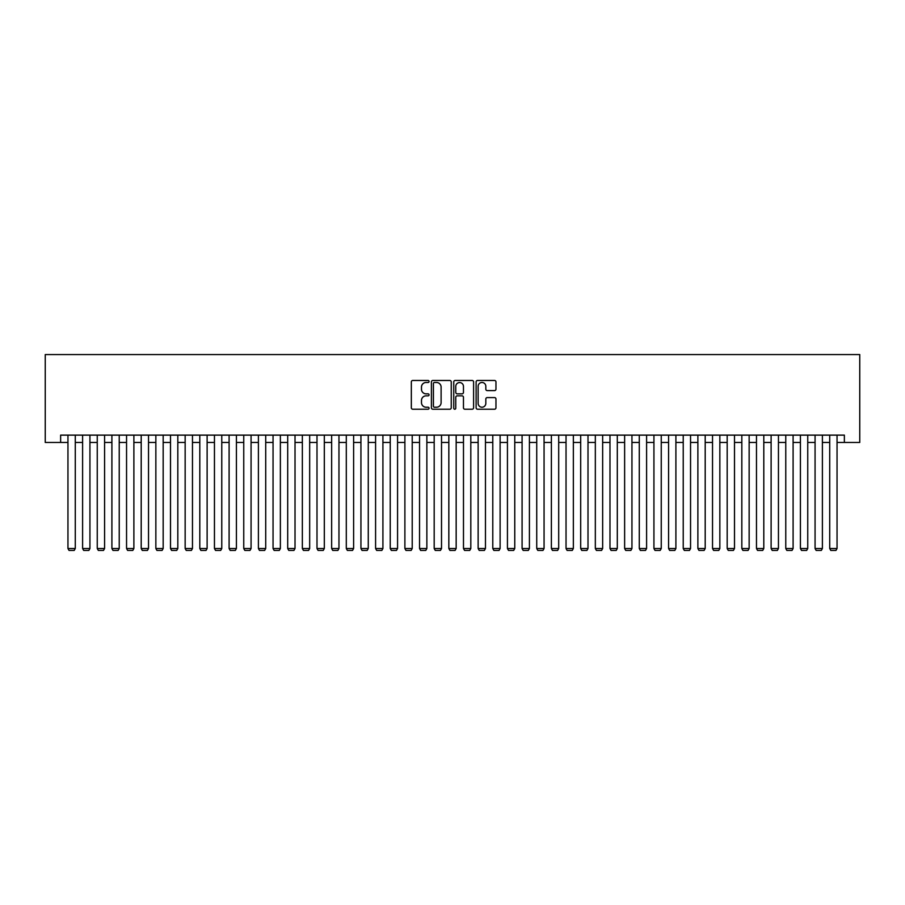 <?xml version="1.0" encoding="UTF-8"?>
<svg xmlns="http://www.w3.org/2000/svg" width="905" height="905" viewBox="0 0 905 905"><rect width="100%" height="100%" fill="white"/><g stroke="black" fill="none" stroke-linecap="round" stroke-linejoin="round"><path stroke-width="1.36" d="M429.06 381.48A1.007 1.007 0 0 0 428.054 380.473L412.782 380.473A1.437 1.437 0 0 0 411.334 381.91L411.334 407.793A1.437 1.437 0 0 0 412.782 409.23L428.054 409.23A1.007 1.007 0 0 0 429.06 408.223A1.007 1.007 0 0 0 428.054 407.216L426.074 407.216A4.604 4.604 0 0 1 421.481 402.623L421.481 400.463A4.604 4.604 0 0 1 426.074 395.858L428.054 395.858A1.007 1.007 0 0 0 429.06 394.852A1.007 1.007 0 0 0 428.054 393.845L426.074 393.845A4.604 4.604 0 0 1 421.481 389.252L421.481 387.091A4.604 4.604 0 0 1 426.074 382.487L428.054 382.487A1.007 1.007 0 0 0 429.06 381.48M494.526 390.609A1.437 1.437 0 0 0 495.963 389.173L495.963 381.91A1.437 1.437 0 0 0 494.526 380.473L477.557 380.473A1.437 1.437 0 0 0 476.121 381.91L476.121 407.793A1.437 1.437 0 0 0 477.557 409.23L494.526 409.23A1.437 1.437 0 0 0 495.963 407.793L495.963 399.026A1.437 1.437 0 0 0 494.526 397.589L487.263 397.589A1.437 1.437 0 0 0 485.827 399.026L485.827 403.37A3.846 3.846 0 0 1 481.98 407.216A3.846 3.846 0 0 1 478.134 403.37L478.134 386.333A3.846 3.846 0 0 1 481.98 382.487A3.846 3.846 0 0 1 485.827 386.333L485.827 389.173A1.437 1.437 0 0 0 487.263 390.609L494.526 390.609M60.635 442.466L60.635 435.135L844.365 435.135L844.365 442.466L859.75 442.466L859.75 354.568L45.25 354.568L45.25 442.466L67.954 442.466M451.244 381.91A1.437 1.437 0 0 0 449.808 380.473L432.839 380.473A1.437 1.437 0 0 0 431.402 381.91L431.402 407.793A1.437 1.437 0 0 0 432.839 409.23L449.808 409.23A1.437 1.437 0 0 0 451.244 407.793L451.244 381.91M455.192 380.473L472.161 380.473A1.437 1.437 0 0 1 473.598 381.91L473.598 407.793A1.437 1.437 0 0 1 472.161 409.23L464.899 409.23A1.437 1.437 0 0 1 463.462 407.793L463.462 397.295A1.437 1.437 0 0 0 462.025 395.858L457.206 395.858A1.437 1.437 0 0 0 455.769 397.295L455.769 408.223A1.007 1.007 0 0 1 454.763 409.23A1.007 1.007 0 0 1 453.756 408.223L453.756 381.91A1.437 1.437 0 0 1 455.192 380.473M75.285 442.466L82.604 442.466M89.934 442.466L97.254 442.466M104.584 442.466L111.903 442.466M119.234 442.466L126.553 442.466M133.883 442.466L141.203 442.466M148.522 442.466L155.852 442.466M163.172 442.466L170.502 442.466M177.821 442.466L185.152 442.466M192.471 442.466L199.801 442.466M207.121 442.466L214.451 442.466M221.77 442.466L229.101 442.466M236.42 442.466L243.75 442.466M251.07 442.466L258.4 442.466M265.719 442.466L273.05 442.466M280.369 442.466L287.7 442.466M295.019 442.466L302.349 442.466M309.668 442.466L316.999 442.466M324.318 442.466L331.649 442.466M338.968 442.466L346.298 442.466M353.617 442.466L360.937 442.466M368.267 442.466L375.586 442.466M382.917 442.466L390.236 442.466M397.567 442.466L404.886 442.466M412.216 442.466L419.535 442.466M426.866 442.466L434.185 442.466M441.516 442.466L448.835 442.466M456.165 442.466L463.484 442.466M470.815 442.466L478.134 442.466M485.465 442.466L492.784 442.466M500.114 442.466L507.434 442.466M514.764 442.466L522.083 442.466M529.414 442.466L536.733 442.466M544.063 442.466L551.383 442.466M558.702 442.466L566.032 442.466M573.351 442.466L580.682 442.466M588.001 442.466L595.332 442.466M602.651 442.466L609.981 442.466M617.3 442.466L624.631 442.466M631.95 442.466L639.281 442.466M646.6 442.466L653.93 442.466M661.25 442.466L668.58 442.466M675.899 442.466L683.23 442.466M690.549 442.466L697.879 442.466M705.199 442.466L712.529 442.466M719.848 442.466L727.179 442.466M734.498 442.466L741.829 442.466M749.148 442.466L756.478 442.466M763.797 442.466L771.117 442.466M778.447 442.466L785.766 442.466M793.097 442.466L800.416 442.466M807.746 442.466L815.066 442.466M822.396 442.466L829.715 442.466M837.046 442.466L844.365 442.466M434.423 382.487A1.007 1.007 0 0 0 433.416 383.494L433.416 406.209A1.007 1.007 0 0 0 434.423 407.216L436.504 407.216A4.604 4.604 0 0 0 441.108 402.623L441.108 387.091A4.604 4.604 0 0 0 436.504 382.487L434.423 382.487M463.462 386.412A3.846 3.846 0 0 0 459.616 382.566A3.846 3.846 0 0 0 455.769 386.412L455.769 392.408A1.437 1.437 0 0 0 457.206 393.845L462.025 393.845A1.437 1.437 0 0 0 463.462 392.408L463.462 386.412M75.285 435.135L75.285 548.521L67.954 548.521L67.954 435.135M75.285 548.521L74.187 550.432L69.052 550.432L67.954 548.521M89.934 435.135L89.934 548.521L82.604 548.521L82.604 435.135M89.934 548.521L88.837 550.432L83.701 550.432L82.604 548.521M104.584 435.135L104.584 548.521L97.254 548.521L97.254 435.135M104.584 548.521L103.475 550.432L98.351 550.432L97.254 548.521M119.234 435.135L119.234 548.521L111.903 548.521L111.903 435.135M119.234 548.521L118.125 550.432L113.001 550.432L111.903 548.521M133.883 435.135L133.883 548.521L126.553 548.521L126.553 435.135M133.883 548.521L132.775 550.432L127.65 550.432L126.553 548.521M148.522 435.135L148.522 548.521L141.203 548.521L141.203 435.135M148.522 548.521L147.424 550.432L142.3 550.432L141.203 548.521M163.172 435.135L163.172 548.521L155.852 548.521L155.852 435.135M163.172 548.521L162.074 550.432L156.95 550.432L155.852 548.521M177.821 435.135L177.821 548.521L170.502 548.521L170.502 435.135M177.821 548.521L176.724 550.432L171.599 550.432L170.502 548.521M192.471 435.135L192.471 548.521L185.152 548.521L185.152 435.135M192.471 548.521L191.374 550.432L186.249 550.432L185.152 548.521M207.121 435.135L207.121 548.521L199.801 548.521L199.801 435.135M207.121 548.521L206.023 550.432L200.899 550.432L199.801 548.521M221.77 435.135L221.77 548.521L214.451 548.521L214.451 435.135M221.77 548.521L220.673 550.432L215.548 550.432L214.451 548.521M236.42 435.135L236.42 548.521L229.101 548.521L229.101 435.135M236.42 548.521L235.323 550.432L230.198 550.432L229.101 548.521M251.07 435.135L251.07 548.521L243.75 548.521L243.75 435.135M251.07 548.521L249.972 550.432L244.848 550.432L243.75 548.521M265.719 435.135L265.719 548.521L258.4 548.521L258.4 435.135M265.719 548.521L264.622 550.432L259.497 550.432L258.4 548.521M280.369 435.135L280.369 548.521L273.05 548.521L273.05 435.135M280.369 548.521L279.272 550.432L274.147 550.432L273.05 548.521M295.019 435.135L295.019 548.521L287.7 548.521L287.7 435.135M295.019 548.521L293.921 550.432L288.797 550.432L287.7 548.521M309.668 435.135L309.668 548.521L302.349 548.521L302.349 435.135M309.668 548.521L308.571 550.432L303.447 550.432L302.349 548.521M324.318 435.135L324.318 548.521L316.999 548.521L316.999 435.135M324.318 548.521L323.221 550.432L318.096 550.432L316.999 548.521M338.968 435.135L338.968 548.521L331.649 548.521L331.649 435.135M338.968 548.521L337.87 550.432L332.746 550.432L331.649 548.521M353.617 435.135L353.617 548.521L346.298 548.521L346.298 435.135M353.617 548.521L352.52 550.432L347.396 550.432L346.298 548.521M368.267 435.135L368.267 548.521L360.937 548.521L360.937 435.135M368.267 548.521L367.17 550.432L362.045 550.432L360.937 548.521M382.917 435.135L382.917 548.521L375.586 548.521L375.586 435.135M382.917 548.521L381.82 550.432L376.695 550.432L375.586 548.521M397.567 435.135L397.567 548.521L390.236 548.521L390.236 435.135M397.567 548.521L396.469 550.432L391.345 550.432L390.236 548.521M412.216 435.135L412.216 548.521L404.886 548.521L404.886 435.135M412.216 548.521L411.119 550.432L405.983 550.432L404.886 548.521M426.866 435.135L426.866 548.521L419.535 548.521L419.535 435.135M426.866 548.521L425.769 550.432L420.633 550.432L419.535 548.521M441.516 435.135L441.516 548.521L434.185 548.521L434.185 435.135M441.516 548.521L440.418 550.432L435.282 550.432L434.185 548.521M456.165 435.135L456.165 548.521L448.835 548.521L448.835 435.135M456.165 548.521L455.068 550.432L449.932 550.432L448.835 548.521M470.815 435.135L470.815 548.521L463.484 548.521L463.484 435.135M470.815 548.521L469.718 550.432L464.582 550.432L463.484 548.521M485.465 435.135L485.465 548.521L478.134 548.521L478.134 435.135M485.465 548.521L484.367 550.432L479.231 550.432L478.134 548.521M500.114 435.135L500.114 548.521L492.784 548.521L492.784 435.135M500.114 548.521L499.017 550.432L493.881 550.432L492.784 548.521M514.764 435.135L514.764 548.521L507.434 548.521L507.434 435.135M514.764 548.521L513.655 550.432L508.531 550.432L507.434 548.521M529.414 435.135L529.414 548.521L522.083 548.521L522.083 435.135M529.414 548.521L528.305 550.432L523.181 550.432L522.083 548.521M544.063 435.135L544.063 548.521L536.733 548.521L536.733 435.135M544.063 548.521L542.955 550.432L537.83 550.432L536.733 548.521M558.702 435.135L558.702 548.521L551.383 548.521L551.383 435.135M558.702 548.521L557.604 550.432L552.48 550.432L551.383 548.521M573.351 435.135L573.351 548.521L566.032 548.521L566.032 435.135M573.351 548.521L572.254 550.432L567.13 550.432L566.032 548.521M588.001 435.135L588.001 548.521L580.682 548.521L580.682 435.135M588.001 548.521L586.904 550.432L581.779 550.432L580.682 548.521M602.651 435.135L602.651 548.521L595.332 548.521L595.332 435.135M602.651 548.521L601.553 550.432L596.429 550.432L595.332 548.521M617.3 435.135L617.3 548.521L609.981 548.521L609.981 435.135M617.3 548.521L616.203 550.432L611.079 550.432L609.981 548.521M631.95 435.135L631.95 548.521L624.631 548.521L624.631 435.135M631.95 548.521L630.853 550.432L625.728 550.432L624.631 548.521M646.6 435.135L646.6 548.521L639.281 548.521L639.281 435.135M646.6 548.521L645.503 550.432L640.378 550.432L639.281 548.521M661.25 435.135L661.25 548.521L653.93 548.521L653.93 435.135M661.25 548.521L660.152 550.432L655.028 550.432L653.93 548.521M675.899 435.135L675.899 548.521L668.58 548.521L668.58 435.135M675.899 548.521L674.802 550.432L669.677 550.432L668.58 548.521M690.549 435.135L690.549 548.521L683.23 548.521L683.23 435.135M690.549 548.521L689.452 550.432L684.327 550.432L683.23 548.521M705.199 435.135L705.199 548.521L697.879 548.521L697.879 435.135M705.199 548.521L704.101 550.432L698.977 550.432L697.879 548.521M719.848 435.135L719.848 548.521L712.529 548.521L712.529 435.135M719.848 548.521L718.751 550.432L713.626 550.432L712.529 548.521M734.498 435.135L734.498 548.521L727.179 548.521L727.179 435.135M734.498 548.521L733.401 550.432L728.276 550.432L727.179 548.521M749.148 435.135L749.148 548.521L741.829 548.521L741.829 435.135M749.148 548.521L748.05 550.432L742.926 550.432L741.829 548.521M763.797 435.135L763.797 548.521L756.478 548.521L756.478 435.135M763.797 548.521L762.7 550.432L757.576 550.432L756.478 548.521M778.447 435.135L778.447 548.521L771.117 548.521L771.117 435.135M778.447 548.521L777.35 550.432L772.225 550.432L771.117 548.521M793.097 435.135L793.097 548.521L785.766 548.521L785.766 435.135M793.097 548.521L791.999 550.432L786.875 550.432L785.766 548.521M807.746 435.135L807.746 548.521L800.416 548.521L800.416 435.135M807.746 548.521L806.649 550.432L801.525 550.432L800.416 548.521M822.396 435.135L822.396 548.521L815.066 548.521L815.066 435.135M822.396 548.521L821.299 550.432L816.163 550.432L815.066 548.521M837.046 435.135L837.046 548.521L829.715 548.521L829.715 435.135M837.046 548.521L835.949 550.432L830.813 550.432L829.715 548.521"/></g></svg>
